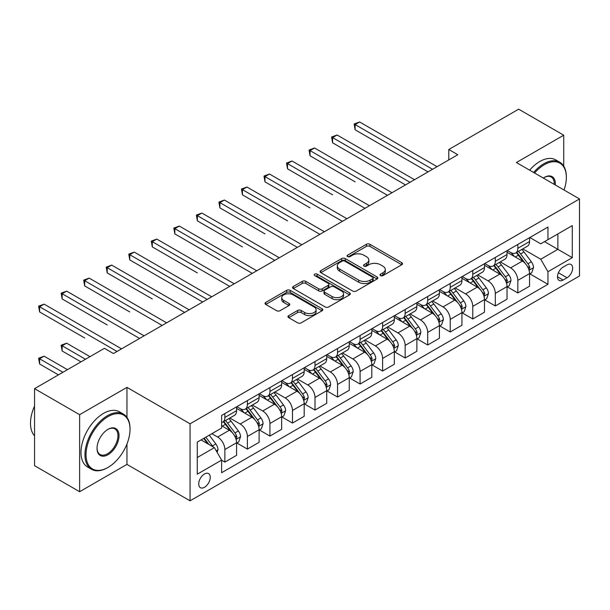 <?xml version="1.0" encoding="UTF-8"?>
<svg xmlns="http://www.w3.org/2000/svg" width="610" height="610" viewBox="0 0 610 610"><rect width="100%" height="100%" fill="white"/><g stroke="black" fill="none" stroke-linecap="round" stroke-linejoin="round"><path stroke-width="0.91" d="M380.503 275.598A1.754 1.014 0 0 0 382.981 275.598L401.784 264.74A2.501 1.449 0 0 0 402.516 263.718A2.501 1.449 0 0 0 401.784 262.696L369.927 244.305A2.501 1.449 0 0 0 366.389 244.305L347.586 255.163A1.754 1.014 0 0 0 347.075 255.88A1.754 1.014 0 0 0 347.586 256.596A1.754 1.014 0 0 0 350.064 256.596L352.496 255.186A8.006 4.621 0 0 1 363.827 255.186L366.48 256.719A8.006 4.621 0 0 1 368.829 259.99A8.006 4.621 0 0 1 366.48 263.261L364.048 264.664A1.754 1.014 0 0 0 363.529 265.38A1.754 1.014 0 0 0 364.048 266.097A1.754 1.014 0 0 0 366.526 266.097L368.958 264.687A8.006 4.621 0 0 1 380.282 264.687L382.935 266.219A8.006 4.621 0 0 1 385.284 269.49A8.006 4.621 0 0 1 382.935 272.762L380.503 274.164A1.754 1.014 0 0 0 379.992 274.881A1.754 1.014 0 0 0 380.503 275.598L380.503 274.164M204.487 487.291A8.159 4.712 120 0 0 209.817 480.1A8.159 4.712 120 0 0 208.567 473.566A8.159 4.712 120 0 0 204.487 473.97A8.159 4.712 120 0 0 199.157 481.16A8.159 4.712 120 0 0 200.408 487.695A8.159 4.712 120 0 0 204.487 487.291M288.698 315.622A2.501 1.449 0 0 0 287.966 316.643A2.501 1.449 0 0 0 288.698 317.665L297.634 322.827A2.501 1.449 0 0 0 301.18 322.827L322.057 310.772A2.501 1.449 0 0 0 322.789 309.75A2.501 1.449 0 0 0 322.057 308.729L290.207 290.337A2.501 1.449 0 0 0 286.662 290.337L265.785 302.392A2.501 1.449 0 0 0 265.053 303.414A2.501 1.449 0 0 0 265.785 304.436L276.574 310.665A2.501 1.449 0 0 0 280.12 310.665L289.056 305.511A2.501 1.449 0 0 0 289.788 304.489A2.501 1.449 0 0 0 289.056 303.467L283.703 300.372A6.695 3.866 0 0 1 281.736 297.642A6.695 3.866 0 0 1 285.869 294.073A6.695 3.866 0 0 1 293.166 294.912L314.142 307.013A6.695 3.866 0 0 1 316.102 309.75A6.695 3.866 0 0 1 311.969 313.319A6.695 3.866 0 0 1 304.672 312.48L301.18 310.467A2.501 1.449 0 0 0 297.634 310.467L288.698 315.622L288.698 317.665M126.956 387.365L79.628 414.686L34.556 388.661L34.556 465.697L79.628 491.713L126.956 464.393L190.061 500.825L190.061 423.797L126.956 387.365L126.956 417.354M563.724 166.126L563.724 135.199L516.395 162.519L579.5 198.952L190.061 423.797M563.724 135.199L518.653 109.175L448.785 149.511L448.785 159.919M34.556 388.661L104.424 348.325L113.437 353.533L457.797 154.719L448.785 149.511M352.679 291.054A2.501 1.449 0 0 0 356.217 291.054L377.094 278.991A2.501 1.449 0 0 0 377.834 277.969A2.501 1.449 0 0 0 377.094 276.948L345.245 258.564A2.501 1.449 0 0 0 341.707 258.564L320.822 270.619A2.501 1.449 0 0 0 320.09 271.641A2.501 1.449 0 0 0 320.822 272.662L352.679 291.054M315.416 275.979A1.754 1.014 0 0 1 317.192 276.223L317.192 274.142L349.576 292.838A2.501 1.449 0 0 1 350.308 293.86A2.501 1.449 0 0 1 349.576 294.882L328.698 306.937A2.501 1.449 0 0 1 325.153 306.937L293.303 288.545L293.303 286.502A2.501 1.449 0 0 0 292.571 287.523A2.501 1.449 0 0 0 293.303 288.545M293.303 286.502L302.24 281.347A2.501 1.449 0 0 1 305.778 281.347L318.694 288.804A2.501 1.449 0 0 0 322.233 288.804L328.165 285.381A2.501 1.449 0 0 0 328.897 284.359A2.501 1.449 0 0 0 328.165 283.337L314.714 275.575A1.754 1.014 0 0 1 314.203 274.858A1.754 1.014 0 0 1 315.286 273.921A1.754 1.014 0 0 1 317.192 274.142M567.056 264.847L563.091 267.134A7.907 4.56 120 0 0 557.929 274.103A7.907 4.56 120 0 0 559.141 280.432A7.907 4.56 120 0 0 563.091 280.043L567.056 277.756A7.907 4.56 120 0 0 572.226 270.787A7.907 4.56 120 0 0 571.013 264.458A7.907 4.56 120 0 0 567.056 264.847M190.061 500.825L579.5 275.987L579.5 198.952M529.831 237.519L540.734 243.817L547.948 239.654L547.948 227.057L221.613 415.471L221.613 428.06L197.274 442.113L197.274 474.176L221.613 460.123L221.613 472.719L547.948 284.313L547.948 271.717L540.734 259.227L522.808 248.872M547.948 239.654L572.287 225.601L572.287 257.664L547.948 271.717M79.628 414.686L79.628 491.713M544.524 241.636L557.868 249.337L557.868 233.927L572.287 225.601M540.734 259.227L557.868 249.337L572.287 257.664M197.274 457.523L214.4 447.633L201.056 439.932M221.613 460.23L224.861 462.105L224.861 449.509A10.202 5.886 -120 0 0 217.648 437.019L211.876 433.687M224.861 462.105L236.581 455.334L236.581 442.738A10.202 5.886 -120 0 0 229.368 430.248L221.613 425.772M236.848 443.005L247.393 449.09L247.393 436.493A10.202 5.886 -120 0 0 240.188 424.003L229.825 418.025M247.393 449.09L259.113 442.326L259.113 429.73A10.202 5.886 -120 0 0 251.899 417.24L236.581 408.387M259.387 429.989L269.933 436.081L269.933 423.485A10.202 5.886 -120 0 0 262.719 410.995L252.365 405.017M269.933 436.081L281.652 429.31L281.652 416.721A10.202 5.886 -120 0 0 274.439 404.224L259.113 395.379M281.919 416.981L292.472 423.065L292.472 410.469A10.202 5.886 -120 0 0 285.259 397.979L274.904 392.001M292.472 423.065L304.192 416.302L304.192 403.706A10.202 5.886 -120 0 0 296.978 391.216L281.652 382.363M304.459 403.965L315.004 410.057L315.004 397.461A10.202 5.886 -120 0 0 307.798 384.971L297.436 378.993M315.004 410.057L326.724 403.286L326.724 390.697A10.202 5.886 -120 0 0 319.51 378.2L304.192 369.355M326.998 390.957L337.543 397.041L337.543 384.452A10.202 5.886 -120 0 0 330.33 371.955L319.975 365.977M337.543 397.041L349.263 390.278L349.263 377.681A10.202 5.886 -120 0 0 342.05 365.192L326.724 356.347M349.53 377.941L360.083 384.033L360.083 371.437A10.202 5.886 -120 0 0 352.87 358.947L342.515 352.969M360.083 384.033L371.803 377.27L371.803 364.673A10.202 5.886 -120 0 0 364.589 352.183L349.263 343.331M372.069 364.933L382.615 371.025L382.615 358.428A10.202 5.886 -120 0 0 375.402 345.931L365.047 339.953M382.615 371.025L394.334 364.254L394.334 351.657A10.202 5.886 -120 0 0 387.121 339.168L371.803 330.323M394.609 351.917L405.154 358.009L405.154 345.412A10.202 5.886 -120 0 0 397.941 332.923L387.586 326.945M405.154 358.009L416.874 351.246L416.874 338.649A10.202 5.886 -120 0 0 409.661 326.159L394.334 317.307M417.141 338.908L427.694 345.001L427.694 332.404A10.202 5.886 -120 0 0 420.481 319.914L410.126 313.937M427.694 345.001L439.413 338.23L439.413 325.633A10.202 5.886 -120 0 0 432.2 313.143L416.874 304.298M439.68 325.9L450.226 331.985L450.226 319.388A10.202 5.886 -120 0 0 443.012 306.899L432.658 300.921M450.226 331.985L461.945 325.221L461.945 312.625A10.202 5.886 -120 0 0 454.732 300.135L439.413 291.283M462.22 312.884L472.765 318.977L472.765 306.38A10.202 5.886 -120 0 0 465.552 293.89L455.197 287.912M472.765 318.977L484.485 312.206L484.485 299.617A10.202 5.886 -120 0 0 477.272 287.119L461.945 278.274M484.752 299.876L495.305 305.961L495.305 293.364A10.202 5.886 -120 0 0 488.091 280.875L477.737 274.896M495.305 305.961L507.024 299.197L507.024 286.601A10.202 5.886 -120 0 0 499.811 274.111L484.485 265.266M507.291 286.86L517.837 292.952L517.837 280.356A10.202 5.886 -120 0 0 510.623 267.866L500.269 261.888M517.837 292.952L529.556 286.189L529.556 273.593A10.202 5.886 -120 0 0 522.343 261.095L507.024 252.25M507.291 250.535L510.623 252.456A10.202 5.886 -120 0 0 515.725 252.967A10.202 5.886 -120 0 0 517.837 248.293L517.837 244.442M484.752 263.543L488.091 265.472A10.202 5.886 -120 0 0 493.193 265.975A10.202 5.886 -120 0 0 495.305 261.309L495.305 257.458M462.22 276.559L465.552 278.48A10.202 5.886 -120 0 0 470.653 278.991A10.202 5.886 -120 0 0 472.765 274.317L472.765 270.466M439.68 289.567L443.012 291.496A10.202 5.886 -120 0 0 448.114 291.999A10.202 5.886 -120 0 0 450.226 287.333L450.226 283.475M417.141 302.583L420.481 304.504A10.202 5.886 -120 0 0 425.582 305.008A10.202 5.886 -120 0 0 427.694 300.341L427.694 296.49M394.609 315.591L397.941 317.52A10.202 5.886 -120 0 0 403.042 318.023A10.202 5.886 -120 0 0 405.154 313.357L405.154 309.499M372.069 328.599L375.402 330.529A10.202 5.886 -120 0 0 380.503 331.032A10.202 5.886 -120 0 0 382.615 326.365L382.615 322.515M349.53 341.615L352.87 343.537A10.202 5.886 -120 0 0 357.971 344.048A10.202 5.886 -120 0 0 360.083 339.373L360.083 335.523M326.998 354.623L330.33 356.553A10.202 5.886 -120 0 0 335.431 357.056A10.202 5.886 -120 0 0 337.543 352.389L337.543 348.539M304.459 367.639L307.798 369.561A10.202 5.886 -120 0 0 312.892 370.072A10.202 5.886 -120 0 0 315.004 365.398L315.004 361.547M281.919 380.648L285.259 382.577A10.202 5.886 -120 0 0 290.36 383.08A10.202 5.886 -120 0 0 292.472 378.413L292.472 374.563M259.387 393.663L262.719 395.585A10.202 5.886 -120 0 0 267.82 396.088A10.202 5.886 -120 0 0 269.933 391.422L269.933 387.571M236.848 406.672L240.188 408.601A10.202 5.886 -120 0 0 245.281 409.104A10.202 5.886 -120 0 0 247.393 404.438L247.393 400.579M529.831 273.852L547.948 284.313M515.725 252.967L527.444 246.196A10.202 5.886 -120 0 0 529.556 241.529L529.556 237.679M493.193 265.975L504.912 259.212A10.202 5.886 -120 0 0 507.024 254.538L507.024 250.687M470.653 278.991L482.373 272.22A10.202 5.886 -120 0 0 484.485 267.554L484.485 263.703M448.114 291.999L459.833 285.236A10.202 5.886 -120 0 0 461.945 280.562L461.945 276.711M425.582 305.008L437.301 298.244A10.202 5.886 -120 0 0 439.413 293.578L439.413 289.727M403.042 318.023L414.762 311.252A10.202 5.886 -120 0 0 416.874 306.586L416.874 302.735M380.503 331.032L392.222 324.268A10.202 5.886 -120 0 0 394.334 319.602L394.334 315.744M357.971 344.048L369.69 337.277A10.202 5.886 -120 0 0 371.803 332.61L371.803 328.76M335.431 357.056L347.151 350.292A10.202 5.886 -120 0 0 349.263 345.618L349.263 341.768M312.892 370.072L324.611 363.301A10.202 5.886 -120 0 0 326.724 358.634L326.724 354.784M290.36 383.08L302.08 376.317A10.202 5.886 -120 0 0 304.192 371.642L304.192 367.792M267.82 396.088L279.54 389.325A10.202 5.886 -120 0 0 281.652 384.658L281.652 380.808M245.281 409.104L257.001 402.341A10.202 5.886 -120 0 0 259.113 397.667L259.113 393.816M221.613 422.524A10.202 5.886 -120 0 0 222.749 422.112L234.469 415.349A10.202 5.886 -120 0 0 236.581 410.683L236.581 406.832M222.749 422.112A10.202 5.886 -120 0 0 224.861 417.446L224.861 413.595M214.4 447.633L221.613 460.123M126.956 464.393L126.956 444.011M381.204 275.842L382.935 274.843A8.006 4.621 0 0 0 385.284 271.572L385.284 269.49M368.829 259.99L368.829 262.071A8.006 4.621 0 0 1 366.48 265.342L364.75 266.341M401.754 264.763L369.927 246.387A2.501 1.449 0 0 0 366.389 246.387L348.287 256.84M377.064 279.014L345.245 260.645A2.501 1.449 0 0 0 341.707 260.645L320.852 272.678M372.672 278.686A1.754 1.014 0 0 0 373.183 277.969A1.754 1.014 0 0 0 372.672 277.26L344.711 261.111A1.754 1.014 0 0 0 342.233 261.111L339.671 262.597A8.006 4.621 0 0 0 337.322 265.868A8.006 4.621 0 0 0 339.671 269.132L358.779 280.173A8.006 4.621 0 0 0 370.11 280.173L372.672 278.686L372.672 280.768A1.754 1.014 0 0 0 373.183 280.059L373.183 277.969M337.322 265.868L337.322 267.95A8.006 4.621 0 0 0 339.671 271.214L339.671 269.132M372.672 280.768L370.11 282.255A8.006 4.621 0 0 1 358.779 282.255L339.671 271.214M293.334 288.568L302.24 283.429L302.24 281.347M328.897 284.359L328.897 286.441A2.501 1.449 0 0 1 328.165 287.462L322.233 290.886A2.501 1.449 0 0 1 318.694 290.886L305.778 283.429A2.501 1.449 0 0 0 302.24 283.429M317.192 276.223L349.545 294.904M332.099 296.544A6.695 3.866 0 0 0 339.396 297.383A6.695 3.866 0 0 0 343.529 293.806A6.695 3.866 0 0 0 341.569 291.077L334.181 286.814A2.501 1.449 0 0 0 330.643 286.814L324.711 290.23A2.501 1.449 0 0 0 323.979 291.252A2.501 1.449 0 0 0 324.711 292.274L332.099 296.544L332.099 298.625A6.695 3.866 0 0 0 339.396 299.464A6.695 3.866 0 0 0 343.529 295.888L343.529 293.806M323.979 291.252L323.979 293.334A2.501 1.449 0 0 0 324.711 294.356L324.711 292.274M332.099 298.625L324.711 294.356M316.102 309.75L316.102 311.832A6.695 3.866 0 0 1 311.969 315.4A6.695 3.866 0 0 1 304.672 314.562L301.18 312.549A2.501 1.449 0 0 0 297.634 312.549L288.736 317.688M281.736 297.642L281.736 299.723A6.695 3.866 0 0 0 283.703 302.453L283.703 300.372M289.018 305.526L283.703 302.453M322.027 310.787L290.207 292.419A2.501 1.449 0 0 0 286.662 292.419L265.815 304.459M529.556 274.004L531.722 272.754L533.521 267.554A6.756 3.904 -120 0 0 531.371 261.797L523.998 251.968A19.505 11.262 -120 0 0 521.87 249.414M514.543 256.596A19.505 11.262 -120 0 0 510.555 252.418M528.946 269.872L529.876 267.843A6.756 3.904 -120 0 0 527.94 263.779L520.574 253.943A19.505 11.262 -120 0 0 518.447 251.396M516.632 252.441A16.188 9.348 60 0 1 519.293 255.46L525.523 263.787M355.119 181.833L310.048 155.809L310.048 150.601L314.554 148.001L391.994 192.707M516.281 252.639A19.505 11.262 60 0 1 518.409 255.194L523.311 261.728M432.559 169.29L355.119 124.577L359.633 121.977L437.065 166.69M428.052 171.89L355.119 129.785L355.119 124.577L354.128 124.005L359.633 121.977M355.119 129.785L354.128 124.005M507.024 287.02L509.182 285.77L510.989 280.562A6.756 3.904 -120 0 0 508.832 274.813L501.466 264.976A19.505 11.262 -120 0 0 499.338 262.43M492.011 269.605A19.505 11.262 -120 0 0 488.015 265.426M506.407 282.88L507.337 280.852A6.756 3.904 -120 0 0 505.408 276.787L498.034 266.951A19.505 11.262 -120 0 0 495.907 264.404M494.092 265.457A16.188 9.348 60 0 1 496.753 268.476L502.983 276.795M332.587 194.842L287.508 168.817L287.508 163.617L292.022 161.017L369.454 205.722M493.749 265.655A19.505 11.262 60 0 1 495.877 268.202L500.772 274.744M484.485 300.029L486.65 298.778L488.45 293.578A6.756 3.904 -120 0 0 486.292 287.821L478.926 277.985A19.505 11.262 -120 0 0 476.799 275.438M469.471 282.621A19.505 11.262 -120 0 0 465.476 278.442M483.867 295.888L484.805 293.867A6.756 3.904 -120 0 0 482.868 289.803L475.503 279.967A19.505 11.262 -120 0 0 473.375 277.42M471.56 278.465A16.188 9.348 60 0 1 474.214 281.485L480.451 289.811M310.048 207.858L264.976 181.833L264.976 176.625L269.483 174.025L346.922 218.731M471.21 278.663A19.505 11.262 60 0 1 473.337 281.218L478.232 287.752M461.945 313.044L464.111 311.794L465.91 306.586A6.756 3.904 -120 0 0 463.76 300.837L456.387 291A19.505 11.262 -120 0 0 454.259 288.454M446.932 295.629A19.505 11.262 -120 0 0 442.944 291.45M461.335 308.904L462.266 306.876A6.756 3.904 -120 0 0 460.329 302.812L452.963 292.975A19.505 11.262 -120 0 0 450.836 290.429M449.021 291.473A16.188 9.348 60 0 1 451.682 294.5L457.912 302.819M287.508 220.866L242.437 194.842L242.437 189.641L246.943 187.034L324.383 231.747M448.67 291.679A19.505 11.262 60 0 1 450.798 294.226L455.7 300.76M410.019 182.298L332.587 137.593L337.094 134.993L414.533 179.698M405.513 184.906L332.587 142.801L332.587 137.593L331.596 137.021L337.094 134.993M332.587 142.801L331.596 137.021M387.487 195.314L309.056 150.029L314.554 148.001M310.048 155.809L309.056 150.029M364.948 208.323L286.517 163.045L292.022 161.017M287.508 168.817L286.517 163.045M439.413 326.053L441.571 324.802L443.378 319.602A6.756 3.904 -120 0 0 441.221 313.845L433.855 304.009A19.505 11.262 -120 0 0 431.728 301.462M424.4 308.645A19.505 11.262 -120 0 0 420.404 304.466M438.796 321.912L439.726 319.884A6.756 3.904 -120 0 0 437.797 315.82L430.424 305.991A19.505 11.262 -120 0 0 428.296 303.437M426.482 304.489A16.188 9.348 60 0 1 429.143 307.509L435.372 315.835M264.976 233.882L219.897 207.858L219.897 202.65L224.411 200.049L301.843 244.755M426.138 304.687A19.505 11.262 60 0 1 428.266 307.242L433.161 313.776M342.408 221.338L263.985 176.054L269.483 174.025M264.976 181.833L263.985 176.054M564.044 190.03A31.11 17.957 120 0 0 566.339 177.411A31.11 17.957 120 0 0 544.341 164.708A31.11 17.957 120 0 0 534.558 173.011M533.613 172.462A31.872 18.399 -60 0 1 543.8 163.77A31.872 18.399 -60 0 1 559.736 162.191A31.872 18.399 -60 0 1 566.339 176.786L566.339 177.411M543.312 178.059A15.555 8.982 -60 0 1 544.341 177.411L544.341 177.411A15.555 8.982 -60 0 1 555.291 184.975M529.648 170.175A31.872 18.399 -60 0 1 539.835 161.482A31.872 18.399 -60 0 1 555.771 159.904L559.736 162.191M554.246 184.373A14.785 8.54 120 0 0 551.196 176.992A14.785 8.54 120 0 0 544.067 177.571M108.023 467.412A31.11 17.957 120 0 0 108.031 467.412A31.11 17.957 120 0 0 130.022 429.31A31.11 17.957 120 0 0 108.023 416.615A31.11 17.957 120 0 0 86.033 454.709A31.11 17.957 120 0 0 108.023 467.412L107.49 467.725A31.872 18.399 -60 0 1 91.553 469.303A31.872 18.399 -60 0 1 86.666 443.76A31.872 18.399 -60 0 1 107.49 415.677A31.872 18.399 -60 0 1 123.426 414.099A31.872 18.399 -60 0 1 130.022 428.685L130.022 429.31M108.023 454.709A15.555 8.982 -60 0 1 97.028 448.365A15.555 8.982 -60 0 1 108.023 429.31L108.023 429.31A15.555 8.982 -60 0 1 119.026 435.662A15.555 8.982 -60 0 1 108.023 454.709M97.036 448.045A14.785 8.54 120 0 0 100.093 454.503A14.785 8.54 120 0 0 107.49 453.771A14.785 8.54 120 0 0 117.15 440.74A14.785 8.54 120 0 0 114.878 428.891A14.785 8.54 120 0 0 107.756 429.478M91.553 469.303L87.581 467.008A31.872 18.399 -60 0 1 82.701 441.472A31.872 18.399 -60 0 1 103.517 413.389A31.872 18.399 -60 0 1 119.453 411.811L123.426 414.099M34.556 435.83A31.872 18.399 -60 0 1 34.556 406.039M416.874 339.061L419.039 337.818L420.839 332.61A6.756 3.904 -120 0 0 418.681 326.853L411.315 317.025A19.505 11.262 -120 0 0 409.188 314.47M401.86 321.653A19.505 11.262 -120 0 0 397.865 317.474M416.256 334.928L417.194 332.9A6.756 3.904 -120 0 0 415.257 328.836L407.892 319A19.505 11.262 -120 0 0 405.764 316.453M403.95 317.497A16.188 9.348 60 0 1 406.603 320.524L412.84 328.843M242.437 246.89L197.365 220.866L197.365 215.665L201.872 213.058L279.311 257.771M403.599 317.703A19.505 11.262 60 0 1 405.726 320.25L410.621 326.785M394.334 352.077L396.5 350.826L398.299 345.618A6.756 3.904 -120 0 0 396.149 339.869L388.776 330.033A19.505 11.262 -120 0 0 386.648 327.486M379.321 334.661A19.505 11.262 -120 0 0 375.333 330.483M393.724 347.936L394.655 345.908A6.756 3.904 -120 0 0 392.718 341.844L385.352 332.015A19.505 11.262 -120 0 0 383.225 329.461M381.41 330.513A16.188 9.348 60 0 1 384.071 333.533L390.301 341.852M219.897 259.906L174.826 233.882L174.826 228.674L179.332 226.074L256.772 270.779M381.059 330.712A19.505 11.262 60 0 1 383.187 333.258L388.09 339.8M371.803 365.085L373.96 363.842L375.768 358.634A6.756 3.904 -120 0 0 373.61 352.877L366.244 343.049A19.505 11.262 -120 0 0 364.117 340.494M356.789 347.677A19.505 11.262 -120 0 0 352.793 343.499M371.185 360.952L372.115 358.924A6.756 3.904 -120 0 0 370.186 354.86L362.82 345.024A19.505 11.262 -120 0 0 360.685 342.477M358.871 343.521A16.188 9.348 60 0 1 361.532 346.541L367.761 354.867M197.365 272.914L152.286 246.89L152.286 241.682L156.8 239.082L234.232 283.787M358.527 343.727A19.505 11.262 60 0 1 360.655 346.274L365.55 352.809M349.263 378.101L351.429 376.85L353.228 371.642A6.756 3.904 -120 0 0 351.07 365.893L343.704 356.057A19.505 11.262 -120 0 0 341.577 353.51M334.25 360.685A19.505 11.262 -120 0 0 330.254 356.507M348.645 373.96L349.583 371.932A6.756 3.904 -120 0 0 347.647 367.868L340.281 358.032A19.505 11.262 -120 0 0 338.154 355.485M336.339 356.537A16.188 9.348 60 0 1 338.992 359.557L345.229 367.876M174.826 285.922L202.68 302.011M335.988 356.736A19.505 11.262 60 0 1 338.115 359.282L343.011 365.825M326.724 391.109L328.889 389.859L330.689 384.658A6.756 3.904 -120 0 0 328.538 378.901L321.165 369.073A19.505 11.262 -120 0 0 319.038 366.518M311.71 373.701A19.505 11.262 -120 0 0 307.722 369.523M326.114 386.969L327.044 384.948A6.756 3.904 -120 0 0 325.107 380.884L317.741 371.048A19.505 11.262 -120 0 0 315.614 368.501M313.799 369.546A16.188 9.348 60 0 1 316.46 372.565L322.69 380.892M152.286 298.938L107.215 272.914L107.215 267.706L111.722 265.106L189.161 309.811M313.448 369.744A19.505 11.262 60 0 1 315.576 372.298L320.479 378.833M319.876 234.347L241.446 189.07L246.943 187.034M242.437 194.842L241.446 189.07M297.337 247.355L218.906 202.078L224.411 200.049M219.897 207.858L218.906 202.078M274.797 260.371L196.374 215.086L201.872 213.058M197.365 220.866L196.374 215.086M252.265 273.379L173.835 228.102L179.332 226.074M174.826 233.882L173.835 228.102M229.726 286.395L151.295 241.11L156.8 239.082M152.286 246.89L151.295 241.11M304.192 404.125L306.35 402.875L308.157 397.667A6.756 3.904 -120 0 0 305.999 391.917L298.633 382.081A19.505 11.262 -120 0 0 296.506 379.534M289.178 386.709A19.505 11.262 -120 0 0 285.183 382.531M303.574 399.985L304.504 397.956A6.756 3.904 -120 0 0 302.575 393.892L295.209 384.056A19.505 11.262 -120 0 0 293.075 381.509M291.26 382.554A16.188 9.348 60 0 1 293.921 385.581L300.15 393.9M129.755 311.946L84.676 285.922L84.676 280.722L89.19 278.114L166.621 322.827M290.917 382.76A19.505 11.262 60 0 1 293.044 385.306L297.939 391.849M207.186 299.403L129.755 254.698L134.261 252.098L211.7 296.803M202.68 302.003L129.755 259.898L129.755 254.698L128.763 254.126L134.261 252.098M129.755 259.898L128.763 254.126M281.652 417.133L283.818 415.883L285.617 410.683A6.756 3.904 -120 0 0 283.459 404.926L276.094 395.089A19.505 11.262 -120 0 0 273.966 392.543M266.639 399.725A19.505 11.262 -120 0 0 262.643 395.547M281.035 412.993L281.972 410.965A6.756 3.904 -120 0 0 280.036 406.9L272.67 397.072A19.505 11.262 -120 0 0 270.543 394.517M268.728 395.57A16.188 9.348 60 0 1 271.381 398.589L277.619 406.916M107.215 324.962L62.144 298.938L62.144 293.73L66.65 291.13L144.09 335.835M268.377 395.768A19.505 11.262 60 0 1 270.504 398.322L275.4 404.857M184.655 312.419L106.224 267.134L111.722 265.106M107.215 272.914L106.224 267.134M259.113 430.149L261.278 428.899L263.078 423.691A6.756 3.904 -120 0 0 260.927 417.941L253.554 408.105A19.505 11.262 -120 0 0 251.427 405.558M244.099 412.734A19.505 11.262 -120 0 0 240.111 408.555M258.503 426.009L259.433 423.98A6.756 3.904 -120 0 0 257.496 419.916L250.131 410.08A19.505 11.262 -120 0 0 248.003 407.533M246.188 408.578A16.188 9.348 60 0 1 248.85 411.605L255.079 419.924M84.676 337.971L39.604 311.946L39.604 306.746L44.111 304.138L121.55 348.851M245.838 408.784A19.505 11.262 60 0 1 247.965 411.331L252.868 417.865M162.115 325.427L83.684 280.15L89.19 278.114M84.676 285.922L83.684 280.15M236.581 443.157L238.739 441.907L240.546 436.707A6.756 3.904 -120 0 0 238.388 430.95L231.022 421.113A19.505 11.262 -120 0 0 228.895 418.567M235.963 439.017L236.893 436.989A6.756 3.904 -120 0 0 234.964 432.925L227.599 423.096A19.505 11.262 -120 0 0 225.464 420.542M223.649 421.594A16.188 9.348 60 0 1 226.31 424.613L232.54 432.932M89.998 356.659L66.65 343.178L62.144 345.779L62.144 350.986L80.985 361.86M223.306 421.792A19.505 11.262 60 0 1 225.433 424.339L230.328 430.881M62.144 350.986L61.152 345.207L85.492 359.26M61.152 345.207L66.65 343.178M139.576 338.436L61.152 293.158L66.65 291.13M62.144 298.938L61.152 293.158M217.107 452.315L218.006 449.715A6.756 3.904 -120 0 0 215.848 443.958L209.276 435.189M67.458 369.668L44.111 356.187L39.604 358.787L39.604 363.995L58.446 374.875M213.042 446.848A6.756 3.904 -120 0 0 212.425 445.94L205.852 437.164M204.159 438.14L208.879 444.446M203.687 438.415L207.697 443.76M39.604 363.995L38.613 358.215L62.952 372.268M38.613 358.215L44.111 356.187M117.044 351.452L38.613 306.174L44.111 304.138M39.604 311.946L38.613 306.174M217.648 437.019L229.368 430.248M240.188 424.003L251.899 417.24M262.719 410.995L274.439 404.224M285.259 397.979L296.978 391.216M307.798 384.971L319.51 378.2M330.33 371.955L342.05 365.192M352.87 358.947L364.589 352.183M375.402 345.931L387.121 339.168M397.941 332.923L409.661 326.159M420.481 319.914L432.2 313.143M443.012 306.899L454.732 300.135M465.552 293.89L477.272 287.119M488.091 280.875L499.811 274.111M510.623 267.866L522.343 261.095M517.837 248.293L529.556 241.529M517.837 280.356L529.556 273.593M495.305 293.364L507.024 286.601M495.305 261.309L507.024 254.538M472.765 306.38L484.485 299.617M472.765 274.317L484.485 267.554M450.226 319.388L461.945 312.625M450.226 287.333L461.945 280.562M427.694 332.404L439.413 325.633M427.694 300.341L439.413 293.578M405.154 345.412L416.874 338.649M405.154 313.357L416.874 306.586M382.615 358.428L394.334 351.657M382.615 326.365L394.334 319.602M360.083 371.437L371.803 364.673M360.083 339.373L371.803 332.61M337.543 384.452L349.263 377.681M337.543 352.389L349.263 345.618M315.004 397.461L326.724 390.697M315.004 365.398L326.724 358.634M292.472 410.469L304.192 403.706M292.472 378.413L304.192 371.642M269.933 423.485L281.652 416.721M269.933 391.422L281.652 384.658M247.393 436.493L259.113 429.73M247.393 404.438L259.113 397.667M224.861 449.509L236.581 442.738M224.861 417.446L236.581 410.683M558.417 272.762L567.056 277.756M557.502 276.818L563.091 280.043M382.935 274.843L382.935 272.762M364.048 266.097L364.048 264.664M366.48 265.342L366.48 263.261M347.586 256.596L347.586 255.163M366.389 246.387L366.389 244.305M369.927 246.387L369.927 244.305M401.784 264.74L401.784 262.696M320.822 272.662L320.822 270.619M341.707 260.645L341.707 258.564M345.245 260.645L345.245 258.564M377.094 278.991L377.094 276.948M358.779 282.255L358.779 280.173M370.11 282.255L370.11 280.173M305.778 283.429L305.778 281.347M318.694 290.886L318.694 288.804M322.233 290.886L322.233 288.804M328.165 287.462L328.165 285.381M349.576 294.882L349.576 292.838M297.634 312.549L297.634 310.467M301.18 312.549L301.18 310.467M304.672 314.562L304.672 312.48M289.056 305.511L289.056 303.467M265.785 304.436L265.785 302.392M286.662 292.419L286.662 290.337M290.207 292.419L290.207 290.337M322.057 310.772L322.057 308.729M529.053 270.238L533.483 267.683M520.574 253.943L523.998 251.968M515.259 257.008L518.409 255.194M527.94 263.779L531.371 261.797M527.406 266.417L529.876 267.843M506.513 283.253L510.944 280.691M498.034 266.951L501.466 264.976M492.728 270.024L495.877 268.202M505.408 276.787L508.832 274.813M504.866 279.426L507.337 280.852M483.982 296.262L488.404 293.707M475.503 279.967L478.926 277.985M470.188 283.032L473.337 281.218M482.868 289.803L486.292 287.821M482.335 292.442L484.805 293.867M461.442 309.27L465.872 306.716M452.963 292.975L456.387 291M447.649 296.041L450.798 294.226M460.329 302.812L463.76 300.837M459.795 305.45L462.266 306.876M438.903 322.286L443.333 319.731M430.424 305.991L433.855 304.009M425.117 309.056L428.266 307.242M437.797 315.82L441.221 313.845M437.256 318.458L439.726 319.884M416.371 335.294L420.793 332.74M407.892 319L411.315 317.025M402.577 322.065L405.726 320.25M415.257 328.836L418.681 326.853M414.724 331.474L417.194 332.9M393.831 348.31L398.261 345.756M385.352 332.015L388.776 330.033M380.038 335.081L383.187 333.258M392.718 341.844L396.149 339.869M392.184 344.482L394.655 345.908M371.292 361.318L375.722 358.764M362.82 345.024L366.244 343.049M357.506 348.089L360.655 346.274M370.186 354.86L373.61 352.877M369.645 357.498L372.115 358.924M348.76 374.334L353.182 371.772M340.281 358.032L343.704 356.057M334.966 361.105L338.115 359.282M347.647 367.868L351.07 365.893M347.113 370.506L349.583 371.932M326.22 387.342L330.65 384.788M317.741 371.048L321.165 369.073M312.434 374.113L315.576 372.298M325.107 380.884L328.538 378.901M324.573 383.522L327.044 384.948M303.681 400.351L308.111 397.796M295.209 384.056L298.633 382.081M289.895 387.129L293.044 385.306M302.575 393.892L305.999 391.917M302.034 396.53L304.504 397.956M281.149 413.366L285.571 410.812M272.67 397.072L276.094 395.089M267.355 400.137L270.504 398.322M280.036 406.9L283.459 404.926M279.502 409.539L281.972 410.965M258.61 426.375L263.04 423.82M250.131 410.08L253.554 408.105M244.823 413.145L247.965 411.331M257.496 419.916L260.927 417.941M256.962 422.555L259.433 423.98M236.07 439.391L240.5 436.836M227.599 423.096L231.022 421.113M222.284 426.161L225.433 424.339M234.964 432.925L238.388 430.95M234.423 435.563L236.893 436.989M216.253 450.836L217.961 449.844M212.425 445.94L215.848 443.958M108.031 467.412L107.49 467.725"/></g></svg>
